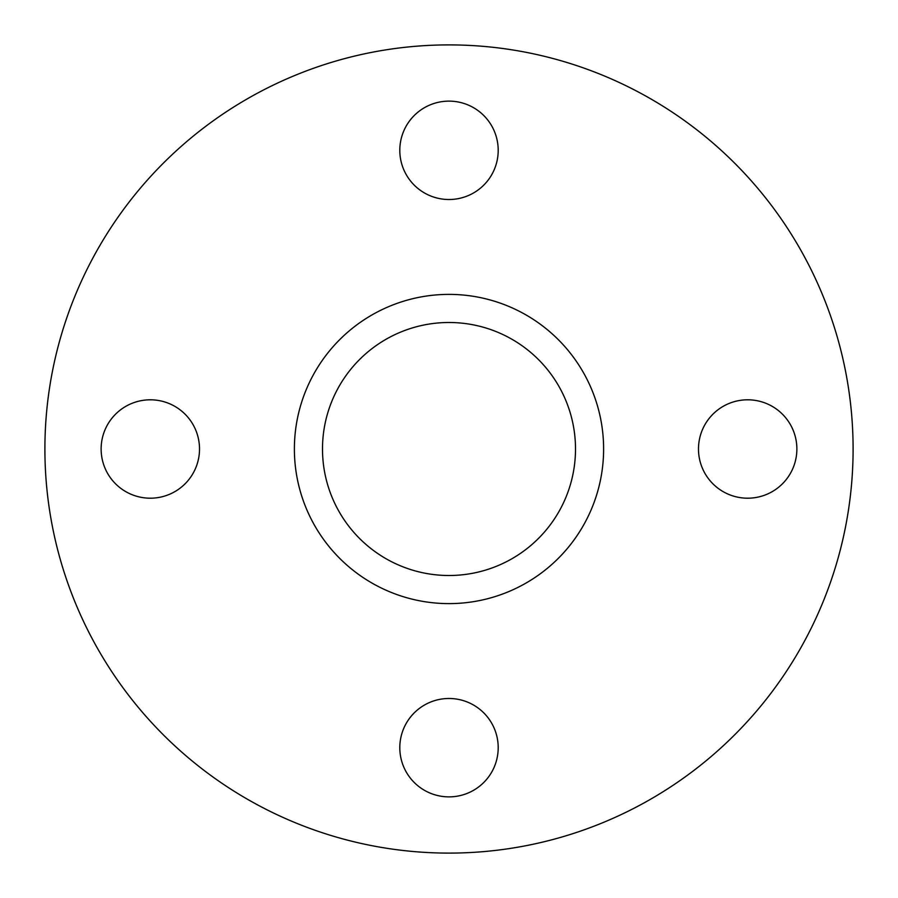 <?xml version="1.0" encoding="UTF-8"?>
<svg xmlns="http://www.w3.org/2000/svg" width="898" height="898" viewBox="0 0 898 898"><rect width="100%" height="100%" fill="white"/><g stroke="black" fill="none" stroke-linecap="round" stroke-linejoin="round"><path stroke-width="1.35" d="M747.686 498.199A49.199 49.199 0 0 1 698.487 449A49.199 49.199 0 0 1 747.686 399.801A49.199 49.199 0 0 1 796.874 449A49.199 49.199 0 0 1 747.686 498.199M449 796.874A49.199 49.199 0 0 1 399.801 747.686A49.199 49.199 0 0 1 449 698.487A49.199 49.199 0 0 1 498.199 747.686A49.199 49.199 0 0 1 449 796.874M150.314 498.199A49.199 49.199 0 0 1 101.126 449A49.199 49.199 0 0 1 150.314 399.801A49.199 49.199 0 0 1 199.513 449A49.199 49.199 0 0 1 150.314 498.199M449 199.513A49.199 49.199 0 0 1 399.801 150.314A49.199 49.199 0 0 1 449 101.126A49.199 49.199 0 0 1 498.199 150.314A49.199 49.199 0 0 1 449 199.513M449 322.494A126.506 126.506 0 0 0 322.494 449A126.506 126.506 0 0 0 449 575.506A126.506 126.506 0 0 0 575.506 449A126.506 126.506 0 0 0 449 322.494M449 294.387A154.613 154.613 0 0 0 294.387 449A154.613 154.613 0 0 0 449 603.613A154.613 154.613 0 0 0 603.613 449A154.613 154.613 0 0 0 449 294.387M449 853.1A404.1 404.1 0 0 0 853.1 449A404.1 404.1 0 0 0 449 44.9A404.1 404.1 0 0 0 44.9 449A404.1 404.1 0 0 0 449 853.1"/></g></svg>
